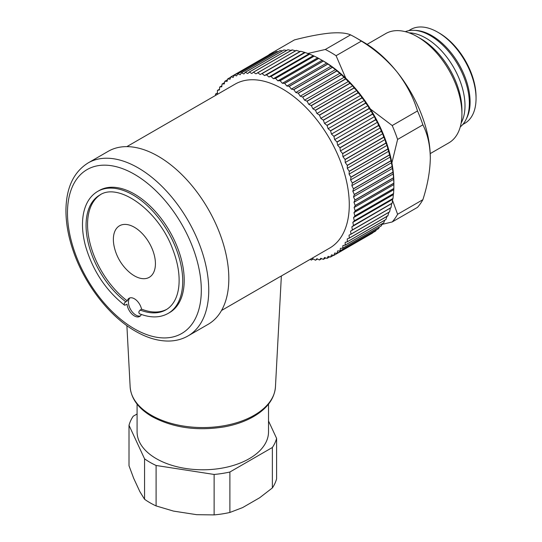 <?xml version="1.0" encoding="UTF-8"?>
<svg xmlns="http://www.w3.org/2000/svg" width="542" height="542" viewBox="0 0 542 542"><rect width="100%" height="100%" fill="white"/><g stroke="black" fill="none" stroke-linecap="round" stroke-linejoin="round"><path stroke-width="0.81" d="M268.703 55.027A105.148 60.711 60 0 1 269.164 54.498L269.428 54.606M307.592 53.543L325.295 49.485L350.572 34.884C346.345 32.96 339.461 32.364 329.942 33.103C319.97 34.105 308.134 36.368 294.442 39.905L269.164 54.498M325.295 49.485A105.148 60.711 60 0 1 336.081 55.711L346.284 79.396M361.358 41.111A105.148 60.711 -120 0 0 355.965 37.777L363.404 42.066A94.633 54.64 60 0 1 396.859 71.734C386.785 59.667 374.949 49.457 361.358 41.111L336.081 55.711M355.965 37.777A105.148 60.711 -120 0 0 350.572 34.884M368.906 107.885L392.212 125.541L417.496 110.947C413.302 97.154 406.425 84.085 396.859 71.734A94.633 54.64 60 0 1 430.321 157.973C430.091 145.114 427.611 134.07 422.882 124.843L397.604 139.436L391.744 163.481M392.212 125.541A105.148 60.711 60 0 1 397.604 139.436M422.882 124.843A105.148 60.711 -120 0 0 417.496 110.947M392.503 200.323L397.604 214.28L422.882 199.686C427.611 185.012 430.084 171.109 430.321 157.973M397.604 214.28A105.148 60.711 60 0 1 392.212 221.949L381.927 224.422M422.882 199.686A105.148 60.711 -120 0 1 417.496 207.356L392.212 221.949M430.212 153.61L448.851 142.851A63.089 36.422 -120 0 0 461.919 113.969A63.089 36.422 -120 0 0 439.616 56.483A63.089 36.422 -120 0 0 417.306 36.7A63.089 36.422 -120 0 0 385.762 33.577L367.124 44.336M460.266 126.903A55.203 31.87 -120 0 0 449.84 52.933A55.203 31.87 -120 0 0 405.281 31.666M462.76 124.504L464.833 123.305A54.153 31.267 -120 0 0 476.045 98.515A54.153 31.267 -120 0 0 437.753 32.195A54.153 31.267 -120 0 0 410.68 29.512L408.607 30.711M437.753 32.195L439.244 33.055A52.052 30.054 60 0 1 476.045 96.801L476.045 98.515M466.289 118.969A54.153 31.267 -120 0 0 458.884 64.213A54.153 31.267 -120 0 0 415.165 30.413M393.743 189.707L353.967 212.674L354.908 215.865L393.567 193.541L393.851 188.562A103.048 59.491 -120 0 0 393.851 188.426L393.851 183.277A103.048 59.491 -120 0 0 393.851 183.142L393.567 177.837A103.048 59.491 -120 0 0 393.56 177.701L392.997 172.268A103.048 59.491 -120 0 0 392.977 172.119L392.144 166.577A103.048 59.491 -120 0 0 392.117 166.435L391.012 160.805A103.048 59.491 -120 0 0 390.978 160.656L389.596 154.958A103.048 59.491 -120 0 0 389.556 154.809L387.916 149.07A103.048 59.491 -120 0 0 387.869 148.921L387.056 145.364L385.972 143.163A103.048 59.491 -120 0 0 385.918 143.013L385.01 139.551L383.77 137.261A103.048 59.491 -120 0 0 383.709 137.112L382.72 133.745L381.317 131.381A103.048 59.491 -120 0 0 381.256 131.232L380.186 127.973L378.634 125.548A103.048 59.491 -120 0 0 378.56 125.405L377.422 122.268L375.714 119.789A103.048 59.491 -120 0 0 375.64 119.646L374.441 116.645L372.584 114.132A103.048 59.491 -120 0 0 372.503 113.983L371.25 111.124L369.251 108.583A103.048 59.491 -120 0 0 369.163 108.441L367.869 105.731L365.728 103.176A103.048 59.491 -120 0 0 365.633 103.041L364.312 100.48L362.029 97.926A103.048 59.491 -120 0 0 361.927 97.797L360.579 95.406L358.16 92.858A103.048 59.491 -120 0 0 358.066 92.736L356.704 90.514L354.156 87.994A103.048 59.491 -120 0 0 354.048 87.879L352.686 85.832L350.01 83.353A103.048 59.491 -120 0 0 349.908 83.238L345.755 78.949A103.048 59.491 -120 0 0 345.647 78.834L341.406 74.796A103.048 59.491 -120 0 0 341.297 74.694L336.975 70.921A103.048 59.491 -120 0 0 336.86 70.826L332.476 67.33A103.048 59.491 -120 0 0 332.361 67.242L327.937 64.037A103.048 59.491 -120 0 0 327.822 63.963L323.371 61.063A103.048 59.491 -120 0 0 323.249 60.995L318.791 58.421A103.048 59.491 -120 0 0 318.676 58.353L314.224 56.111A103.048 59.491 -120 0 0 314.109 56.056L309.678 54.146A103.048 59.491 -120 0 0 309.563 54.098L305.18 52.533A103.048 59.491 -120 0 0 305.071 52.499L300.749 51.287A103.048 59.491 -120 0 0 300.634 51.26L299.963 51.565L296.393 50.399A103.048 59.491 -120 0 0 296.284 50.379L255.946 73.847L253.473 72.208L292.138 49.884A103.048 59.491 -120 0 0 292.03 49.878L253.365 72.194L251.806 73.522L249.327 72.059L287.992 49.735A103.048 59.491 -120 0 0 287.89 49.742L249.225 72.059L247.796 73.57L245.316 72.289L283.981 49.966A103.048 59.491 -120 0 0 283.879 49.972L245.214 72.296L243.914 73.976L241.447 72.885L280.112 50.562A103.048 59.491 -120 0 0 280.018 50.582L241.353 72.899L240.187 74.749L237.742 73.847L276.406 51.524A103.048 59.491 -120 0 0 276.318 51.551L237.653 73.875L236.624 75.887L234.219 75.175L272.877 52.852A103.048 59.491 -120 0 0 272.789 52.892L234.13 75.216L233.243 77.377L230.878 76.862L269.537 54.539A103.048 59.491 -120 0 0 269.496 54.566A103.048 59.491 -120 0 0 269.462 54.586M354.908 215.865A103.048 59.491 60 0 1 354.895 215.987L393.56 193.67A103.048 59.491 -120 0 0 393.567 193.541M354.332 220.777A103.048 59.491 60 0 1 354.319 220.899L392.977 198.575A103.048 59.491 -120 0 0 392.997 198.453L354.332 220.777L353.54 217.606L393.323 194.646L393.56 193.67M353.54 217.606L354.895 215.987M392.997 198.453L393.323 194.646M353.479 225.479A103.048 59.491 60 0 1 353.459 225.594L392.117 203.27A103.048 59.491 -120 0 0 392.144 203.155L353.479 225.479L352.835 222.342L392.618 199.375L392.977 198.575M352.835 222.342L354.319 220.899M392.144 203.155L392.618 199.375M352.347 229.943A103.048 59.491 60 0 1 352.314 230.052L390.978 207.728A103.048 59.491 -120 0 0 391.012 207.62L352.347 229.943L351.853 226.854L392.117 203.27M351.853 226.854L353.459 225.594M391.012 207.62L391.636 203.887M350.938 234.158A103.048 59.491 60 0 1 350.898 234.259L389.556 211.936A103.048 59.491 -120 0 0 389.596 211.834L350.938 234.158L350.599 231.129L390.978 207.728M350.599 231.129L352.314 230.052M389.596 211.834L390.376 208.162M349.251 238.101A103.048 59.491 60 0 1 349.211 238.195L387.869 215.879A103.048 59.491 -120 0 0 387.916 215.777L349.251 238.101L349.068 235.14L350.898 234.259M387.916 215.777L388.851 212.173M347.307 241.766A103.048 59.491 60 0 1 347.253 241.854L385.918 219.53A103.048 59.491 -120 0 0 385.972 219.442L347.307 241.766L347.28 238.887L349.211 238.195M385.972 219.442L387.056 215.919M345.105 245.126A103.048 59.491 60 0 1 345.044 245.208L383.709 222.884A103.048 59.491 -120 0 0 383.77 222.803L345.105 245.126L345.234 242.342L347.253 241.854M383.77 222.803L384.705 220.228M342.659 248.175A103.048 59.491 60 0 1 342.591 248.25L381.256 225.926A103.048 59.491 -120 0 0 381.317 225.851L342.659 248.175L342.937 245.499L345.044 245.208M381.317 225.851L382.212 223.751M339.969 250.905A103.048 59.491 60 0 1 339.895 250.966L378.56 228.649A103.048 59.491 -120 0 0 378.634 228.582L339.969 250.905L340.403 248.338L342.591 248.25M378.634 228.582L379.407 226.996M337.056 253.297A103.048 59.491 60 0 1 336.975 253.351L375.64 231.028A103.048 59.491 -120 0 0 375.714 230.973L337.056 253.297L337.646 250.858L339.895 250.966M375.714 230.973L376.284 229.964M372.544 233.046L333.879 255.37A103.048 59.491 60 0 0 333.919 255.343L372.503 233.067A103.048 59.491 -120 0 0 372.544 233.046A103.048 59.491 -120 0 0 372.584 233.019L333.919 255.343L334.665 253.039L336.975 253.351M372.584 233.019L372.815 232.66M333.879 255.37A103.048 59.491 60 0 1 333.838 255.39L331.474 254.875L330.586 257.043L333.554 255.329M330.586 257.043A103.048 59.491 60 0 1 330.498 257.077L328.093 256.366L327.063 258.378L329.712 256.847M327.063 258.378A103.048 59.491 60 0 1 326.975 258.405L324.529 257.504L323.364 259.354L325.769 257.965M323.364 259.354A103.048 59.491 60 0 1 323.269 259.374L320.803 258.277L319.502 259.957L321.711 258.683M319.502 259.957A103.048 59.491 60 0 1 319.401 259.97L316.921 258.683L315.491 260.194L317.544 259.008M315.491 260.194A103.048 59.491 60 0 1 315.383 260.194L312.91 258.73L311.352 260.058L313.276 258.947M311.352 260.058A103.048 59.491 60 0 1 311.243 260.045L310.18 259.34M269.496 54.566L230.838 76.883A103.048 59.491 60 0 0 230.79 76.91L230.052 79.213L227.742 78.902A103.048 59.491 60 0 0 227.66 78.956L227.071 81.395L224.822 81.286A103.048 59.491 60 0 0 224.747 81.347L224.313 83.915L222.125 84.003A103.048 59.491 60 0 0 222.057 84.078L221.78 86.761L219.673 87.045A103.048 59.491 60 0 0 219.612 87.126L219.483 89.911L217.464 90.399A103.048 59.491 60 0 0 217.41 90.494L217.437 93.366L215.506 94.057A103.048 59.491 60 0 0 215.465 94.152L215.54 95.426M215.506 94.057L217.43 92.946M217.464 90.399L219.517 89.213M219.673 87.045L221.881 85.771M222.125 84.003L224.53 82.614M224.822 81.286L227.471 79.755M227.742 78.902L230.702 77.188M269.963 54.525L269.537 54.539M274.035 52.872L272.877 52.852M278.168 51.646L276.406 51.524M282.382 50.84L280.112 50.562M286.677 50.44L283.981 49.966M291.589 50.555L287.992 49.735M295.722 50.88L292.138 49.884M257.619 72.703A103.048 59.491 60 0 1 257.728 72.723L296.393 50.399M300.634 51.26L260.187 74.532L257.728 72.723M260.187 74.532L299.963 51.565M261.976 73.576A103.048 59.491 60 0 1 262.084 73.604L300.749 51.287M305.071 52.499L266.407 74.823L264.516 75.575L262.084 73.604M264.516 75.575L304.292 52.615M266.407 74.823A103.048 59.491 60 0 1 266.522 74.857L305.18 52.533M309.563 54.098L270.905 76.422L268.913 76.984L266.522 74.857M268.913 76.984L308.689 54.017M270.905 76.422A103.048 59.491 60 0 1 271.02 76.469L309.678 54.146M314.109 56.056L275.444 78.373L273.364 78.739L271.02 76.469M273.364 78.739L313.147 55.772M275.444 78.373A103.048 59.491 60 0 1 275.56 78.427L314.224 56.111M318.676 58.353L280.011 80.677L277.856 80.839L275.56 78.427M277.856 80.839L317.632 57.872M280.011 80.677A103.048 59.491 60 0 1 280.126 80.738L318.791 58.421M323.249 60.995L284.591 83.319L282.355 83.278L280.126 80.738M282.355 83.278L322.138 60.311M284.591 83.319A103.048 59.491 60 0 1 284.706 83.387L323.371 61.063M327.822 63.963L289.157 86.28L286.86 86.043L284.706 83.387M286.86 86.043L326.643 63.075M289.157 86.28A103.048 59.491 60 0 1 289.272 86.361L327.937 64.037M332.361 67.242L293.696 89.559L291.352 89.125L289.272 86.361M291.352 89.125L331.128 66.158M293.696 89.559A103.048 59.491 60 0 1 293.811 89.647L332.476 67.33M336.86 70.826L298.195 93.143L295.803 92.506L293.811 89.647M295.803 92.506L335.579 69.539M298.195 93.143A103.048 59.491 60 0 1 298.31 93.238L336.975 70.921M341.297 74.694L302.632 97.018L300.2 96.185L298.31 93.238M300.2 96.185L339.983 73.217M302.632 97.018A103.048 59.491 60 0 1 302.741 97.12L341.406 74.796M345.647 78.834L306.989 101.158L304.529 100.135L302.741 97.12M304.529 100.135L344.305 77.167M306.989 101.158A103.048 59.491 60 0 1 307.097 101.266L345.755 78.949M349.908 83.238L311.243 105.561L308.771 104.342L307.097 101.266M308.771 104.342L348.547 81.381M311.243 105.561A103.048 59.491 60 0 1 311.352 105.676L350.01 83.353M354.048 87.879L315.383 110.195L312.91 108.8L311.352 105.676M312.91 108.8L352.686 85.832M315.383 110.195A103.048 59.491 60 0 1 315.491 110.317L354.156 87.994M358.066 92.736L319.401 115.06L316.921 113.481L315.491 110.317M316.921 113.481L356.704 90.514M319.401 115.06A103.048 59.491 60 0 1 319.502 115.182L358.16 92.858M361.927 97.797L323.269 120.121L320.803 118.373L319.502 115.182M320.803 118.373L360.579 95.406M323.269 120.121A103.048 59.491 60 0 1 323.364 120.249L362.029 97.926M365.633 103.041L326.975 125.358L324.529 123.447L323.364 120.249M324.529 123.447L364.312 100.48M326.975 125.358A103.048 59.491 60 0 1 327.063 125.493L365.728 103.176M369.163 108.441L330.498 130.764L328.093 128.698L327.063 125.493M328.093 128.698L367.869 105.731M330.498 130.764A103.048 59.491 60 0 1 330.586 130.907L369.251 108.583M372.503 113.983L333.838 136.306L331.474 134.091L330.586 130.907M331.474 134.091L371.25 111.124M333.838 136.306A103.048 59.491 60 0 1 333.919 136.448L372.584 114.132M375.64 119.646L336.975 141.97L334.665 139.612L333.919 136.448M334.665 139.612L374.441 116.645M336.975 141.97A103.048 59.491 60 0 1 337.056 142.112L375.714 119.789M378.56 125.405L339.895 147.722L337.646 145.236L337.056 142.112M337.646 145.236L377.422 122.268M339.895 147.722A103.048 59.491 60 0 1 339.969 147.871L378.634 125.548M381.256 131.232L342.591 153.555L340.403 150.94L339.969 147.871M340.403 150.94L380.186 127.973M342.591 153.555A103.048 59.491 60 0 1 342.659 153.704L381.317 131.381M383.709 137.112L345.044 159.429L342.937 156.713L342.659 153.704M342.937 156.713L382.72 133.745M345.044 159.429A103.048 59.491 60 0 1 345.105 159.585L383.77 137.261M385.918 143.013L347.253 165.337L345.234 162.512L345.105 159.585M345.234 162.512L385.01 139.551M347.253 165.337A103.048 59.491 60 0 1 347.307 165.486L385.972 143.163M387.869 148.921L349.211 171.245L347.28 168.332L347.307 165.486M347.28 168.332L387.056 145.364M349.211 171.245A103.048 59.491 60 0 1 349.251 171.394L387.916 149.07M389.556 154.809L350.898 177.132L349.068 174.145L349.251 171.394M349.068 174.145L388.851 151.177M350.898 177.132A103.048 59.491 60 0 1 350.938 177.281L389.596 154.958M390.978 160.656L352.314 182.979L350.599 179.924L350.938 177.281M350.599 179.924L390.376 156.956M352.314 182.979A103.048 59.491 60 0 1 352.347 183.128L391.012 160.805M392.117 166.435L353.459 188.758L351.853 185.649L352.347 183.128M351.853 185.649L391.636 162.681M353.459 188.758A103.048 59.491 60 0 1 353.479 188.901L392.144 166.577M392.977 172.119L354.319 194.442L352.835 191.292L353.479 188.901M352.835 191.292L392.618 168.325M354.319 194.442A103.048 59.491 60 0 1 354.332 194.585L392.997 172.268M393.56 177.701L354.895 200.018L353.54 196.841L354.332 194.585M353.54 196.841L393.323 173.874M354.895 200.018A103.048 59.491 60 0 1 354.908 200.161L393.567 177.837M393.851 183.142L355.186 205.465L353.967 202.268L354.908 200.161M353.967 202.268L393.743 179.3M355.186 205.465A103.048 59.491 60 0 1 355.186 205.601L393.851 183.277M393.851 188.426L355.186 210.75L354.109 207.552L355.186 205.601M354.109 207.552L393.885 184.585L393.885 183.298A99.891 57.676 60 0 0 322.517 60.535M355.186 210.75A103.048 59.491 60 0 1 355.186 210.885L393.851 188.562M353.967 212.674L355.186 210.885M126.862 146.625L235.038 84.173A94.633 54.64 60 0 1 329.678 138.806A94.633 54.64 60 0 1 329.678 248.08L279.963 276.786M144.558 499.257L144.558 458.81L129.01 425.307L129.01 465.761L133.671 478.274L139.897 491.702L144.558 499.257A74.654 43.103 0 0 0 156.096 505.923L173.487 511.092L196.739 514.69L214.124 514.9A74.654 43.103 0 0 0 229.889 512.461L242.62 507.59L259.638 497.766L272.369 487.936A74.654 43.103 0 0 0 276.596 478.837L276.596 438.383A74.654 43.103 180 0 1 272.369 447.489L229.889 472.014L229.889 512.461M134.396 275.837A29.742 17.168 -120 0 0 155.425 263.69A29.742 17.168 -120 0 0 131.462 225.811A29.742 17.168 -120 0 0 114.186 246.596A47.317 47.317 0 0 0 128.583 271.535A29.742 17.168 -120 0 0 134.396 275.837M214.124 514.9L214.124 474.453L156.096 465.476L156.096 505.923M156.096 465.476A74.654 43.103 180 0 1 144.558 458.81M129.01 425.307A74.654 43.103 180 0 1 133.23 416.209L137.085 413.986M268.52 420.985L276.596 438.383M272.369 487.936L272.369 447.489M229.889 472.014A74.654 43.103 180 0 1 214.124 474.453M129.938 297.91A10.515 6.07 -120 0 0 130.629 309.536A10.515 6.07 -120 0 0 140.344 315.945M166.753 309.34A66.246 38.245 60 0 1 141.55 309.136A10.515 6.07 -120 0 0 134.396 298.771A10.515 6.07 -120 0 0 129.138 298.249A10.515 6.07 -120 0 0 127.248 300.878A66.246 38.245 60 0 1 90.047 243.351A66.246 38.245 60 0 1 100.521 194.639M127.248 300.878L124.755 302.585L124.01 304.306L124.856 305.227L127.024 304.184A10.515 6.07 -120 0 0 131.991 314.089A10.515 6.07 -120 0 0 139.653 316.46A10.515 6.07 -120 0 0 141.333 314.462M168.135 313.425L169.619 312.565A70.453 40.677 60 0 0 169.626 231.217A70.453 40.677 60 0 0 99.172 190.54L97.682 191.401A70.453 40.677 60 0 1 168.135 232.071A70.453 40.677 60 0 1 168.135 313.425C159.971 317.958 150.385 318.059 139.369 313.716L138.833 312.51L139.098 311.189L141.55 309.136M137.085 404.122L137.085 431.845A65.718 37.94 0 0 0 156.333 458.674A65.718 37.94 0 0 0 227.952 466.899A65.718 37.94 0 0 0 268.52 431.845L268.52 404.122M88.17 162.898L108.244 151.306A99.891 57.676 60 0 1 208.135 208.975A99.891 57.676 60 0 1 208.135 324.326L188.06 335.911A99.891 57.676 60 0 0 188.06 220.567A99.891 57.676 60 0 0 88.17 162.898C73.868 171.841 66.463 187.261 65.955 209.158C65.772 222.471 68.238 236.515 73.353 251.292C84.674 284.448 109.457 316.474 135.486 331.23C146.835 337.774 157.81 341.053 168.42 341.053C175.635 340.993 182.18 339.278 188.06 335.911M221.529 310.485L279.929 276.738M409.061 32.832A55.203 31.87 60 0 1 445.483 55.453A55.203 31.87 60 0 1 461.147 123.048M461.919 113.969L461.919 110.046A58.285 33.651 -120 0 0 441.31 56.937A58.285 33.651 -120 0 0 420.707 38.665L417.306 36.7M140.06 309.99A66.246 38.245 -120 0 0 166.035 309.78C169.544 307.761 172.417 304.733 174.646 300.681C176.8 296.745 178.189 291.996 178.813 286.44C179.964 275.14 177.905 262.646 172.62 248.968C158.616 210.459 118.583 182.058 99.789 195.039A66.246 38.245 -120 0 0 88.387 243.521A66.246 38.245 -120 0 0 125.758 301.738M134.396 328.818A94.633 54.64 -120 0 0 192.349 246.373A94.633 54.64 -120 0 0 76.442 179.456A94.633 54.64 -120 0 0 134.396 328.818M130.148 386.886A72.682 41.964 0 0 0 151.408 415.274A72.682 41.964 0 0 0 229.578 424.61A72.682 41.964 0 0 0 275.451 386.886C274.462 398.824 267.016 408.81 253.114 416.852C244.848 421.513 235.269 424.847 224.368 426.859C197.085 431.242 172.979 427.821 152.058 416.602C138.427 408.593 131.123 398.682 130.148 386.886L126.889 325.661M97.682 191.401C90.419 195.716 85.711 202.972 83.563 213.155C81.639 222.884 82.282 233.826 85.501 245.966C92.668 270.472 105.622 290.166 124.369 305.058M275.451 386.886L281.359 275.98"/></g></svg>
